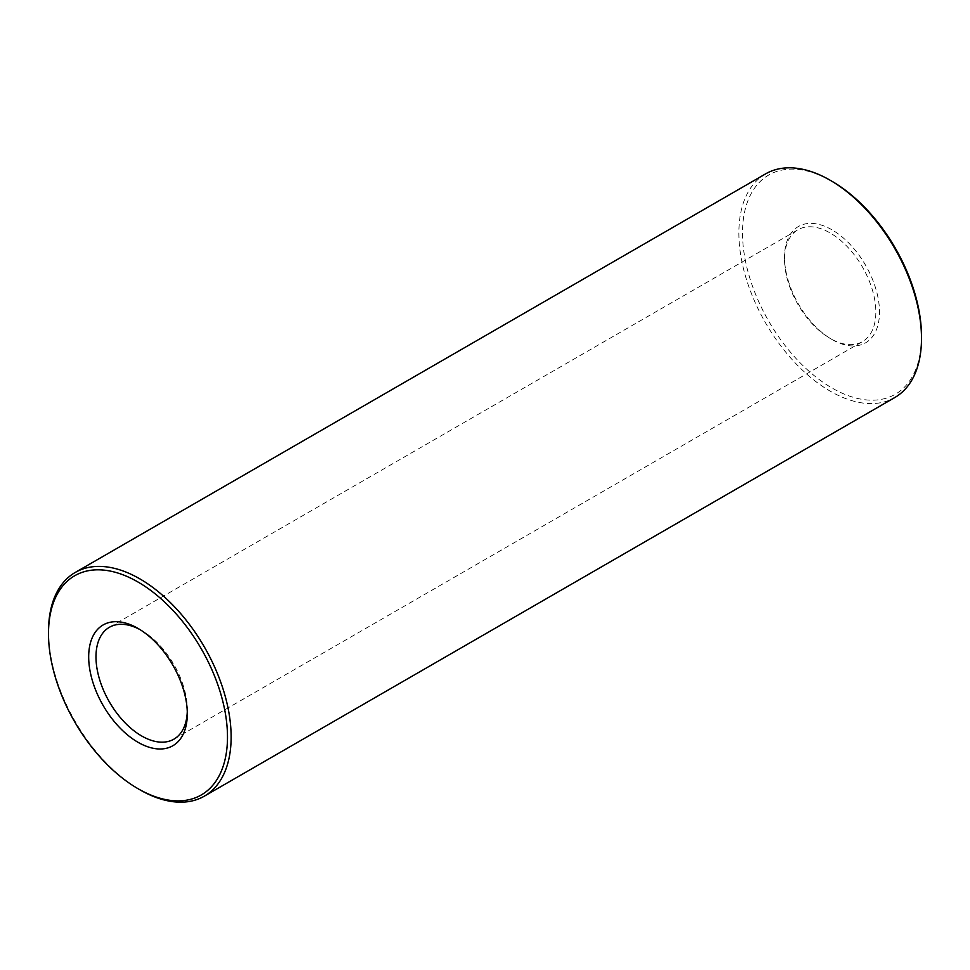 <?xml version="1.0" encoding="UTF-8"?>
<svg xmlns="http://www.w3.org/2000/svg" width="970" height="970" viewBox="0 0 970 970"><rect width="100%" height="100%" fill="white"/><g stroke="black" fill="none" stroke-linecap="round" stroke-linejoin="round"><path stroke-width="0.73" stroke-dasharray="4.85 3.64" d="M187.271 711.64A64.566 37.284 -120 0 0 187.307 709.591A64.566 37.284 -120 0 0 141.644 630.512L137.995 628.402L141.644 630.512A64.566 37.284 -120 0 0 139.85 629.518M921.5 336.323A126.561 73.065 60 0 1 832.005 387.988A126.561 73.065 60 0 1 742.511 232.994A126.561 73.065 60 0 1 832.005 181.317M765.609 173.873A129.143 74.557 -120 0 0 745.821 277.359A129.143 74.557 -120 0 0 830.187 391.152A129.143 74.557 -120 0 0 894.752 397.554M832.005 229.829A67.16 38.776 -120 0 0 784.524 257.244A67.16 38.776 -120 0 0 832.005 339.488L832.005 339.488A67.16 38.776 -120 0 0 879.499 312.073A67.16 38.776 -120 0 0 832.005 229.829M830.187 338.433L832.005 339.488L830.187 338.433A64.566 37.284 60 0 1 784.524 259.354A64.566 37.284 60 0 1 797.898 229.793A64.566 37.284 60 0 1 830.187 232.994A64.566 37.284 60 0 1 872.369 289.885A64.566 37.284 60 0 1 862.463 341.634A64.566 37.284 60 0 1 830.187 338.433M139.813 789.738A129.143 74.557 60 0 1 48.5 631.567M784.524 259.354L784.524 257.244M109.355 627.311L797.898 229.793M173.933 739.152L862.463 341.634M187.307 709.591L187.307 713.811"/><path stroke-width="1.45" d="M137.995 742.28A69.743 40.267 60 0 1 88.682 656.872A69.743 40.267 60 0 1 137.995 628.402L137.995 628.402A69.743 40.267 60 0 1 187.307 713.811A69.743 40.267 60 0 1 137.995 742.28M139.85 629.518A64.566 37.284 -120 0 0 109.355 627.311A64.566 37.284 -120 0 0 99.461 679.061A64.566 37.284 -120 0 0 141.644 735.963A64.566 37.284 -120 0 0 173.933 739.152A64.566 37.284 -120 0 0 187.271 711.64M139.813 789.738L137.995 788.683A126.561 73.065 -120 0 0 227.489 737.006A126.561 73.065 -120 0 0 137.995 582.012A126.561 73.065 -120 0 0 48.5 633.677A126.561 73.065 -120 0 0 137.995 788.683L139.813 789.738A129.143 74.557 60 0 0 204.391 796.127L894.752 397.554A129.143 74.557 -120 0 0 921.5 338.433A129.143 74.557 -120 0 0 830.187 180.262L830.187 180.262A129.143 74.557 -120 0 0 765.609 173.873L75.248 572.445A129.143 74.557 60 0 1 139.813 578.847A129.143 74.557 60 0 1 224.179 692.641A129.143 74.557 60 0 1 204.391 796.127M832.005 181.317L830.187 180.262L832.005 181.317A126.561 73.065 60 0 1 921.5 336.323L921.5 338.433M48.5 633.677L48.5 631.567A129.143 74.557 60 0 1 75.248 572.445"/></g></svg>
